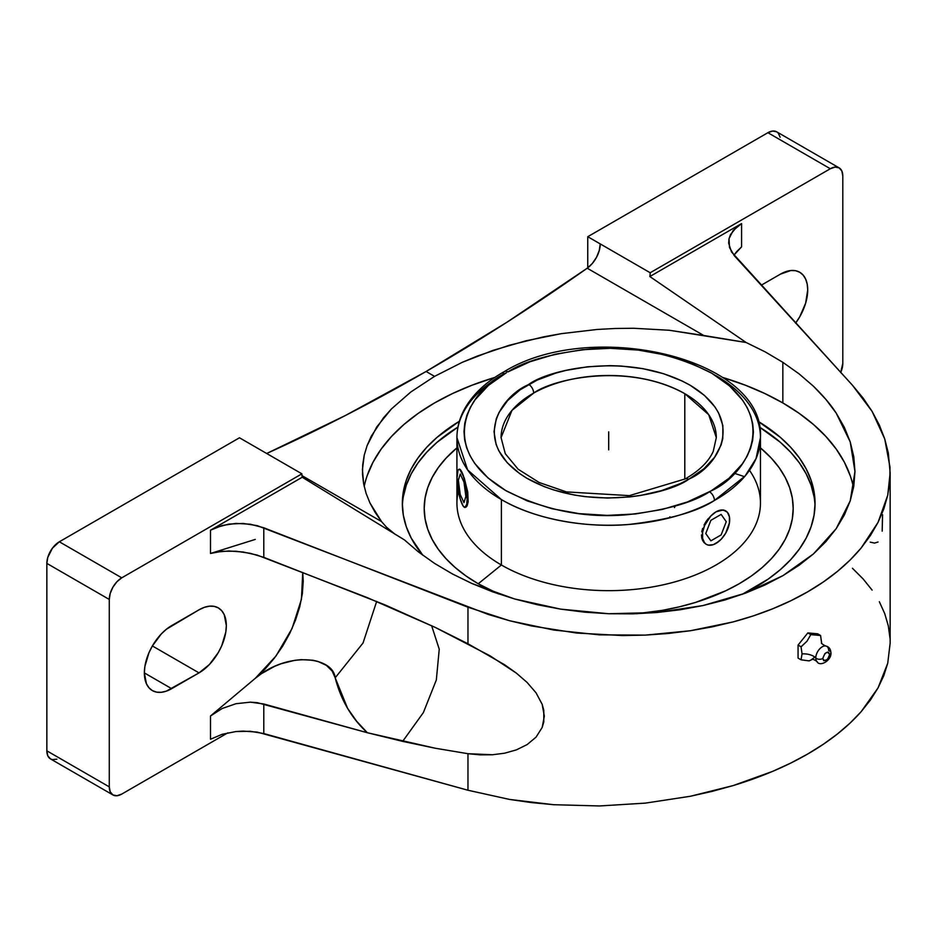 <?xml version="1.0" encoding="UTF-8"?>
<svg xmlns="http://www.w3.org/2000/svg" width="937" height="937" viewBox="0 0 937 937"><rect width="100%" height="100%" fill="white"/><g stroke="black" fill="none" stroke-linecap="round" stroke-linejoin="round"><path stroke-width="1.41" d="M821.585 642.993L820.578 635.509L810.81 634.63L806.98 641.236L801.041 646.788L802.049 653.885A14.032 8.105 180 0 1 815.787 657.973A9.101 5.259 -60 0 1 825.169 645.944A9.101 5.259 -60 0 1 828.671 650.536A4.416 2.553 0 0 1 830.92 652.738A4.416 2.553 180 0 1 829.632 654.565A4.416 2.553 0 0 0 830.92 652.738C831.822 660.269 819.781 667.46 816.865 661.463C814.405 659.695 812.719 659.004 811.77 659.379L815.178 656.884M821.585 642.595L820.578 635.509L817.614 633.787L807.835 632.92L798.066 645.078L807.835 632.92L810.81 634.63L807.835 632.92L817.614 633.787L820.578 635.509L810.81 634.63L806.98 641.236L801.838 646.143L801.041 646.788L798.066 645.078L798.066 658.102L801.041 659.812L802.049 653.885L801.041 659.812L798.066 658.102L798.066 645.078L801.041 646.788L802.049 653.885A14.032 8.105 0 0 1 815.787 657.973A9.101 5.259 -60 0 0 817.415 661.979A9.101 5.259 -60 0 1 815.787 657.973A4.416 2.553 0 0 0 822.756 658.524C825.052 662.318 827.336 660.995 829.632 654.565L827.512 659.449L823.764 660.749L822.756 658.524L824.876 653.639L827.512 652.117L828.624 652.339L829.632 654.565C827.336 650.77 825.052 652.093 822.756 658.524A4.416 2.553 180 0 1 815.787 657.973A9.101 5.259 -60 0 1 825.169 645.944M709.508 491.784L711.019 490.929C745.501 475.844 784.983 416.883 711.031 372.785C672.145 353.12 631.632 345.214 589.49 349.056C551.659 353.483 524.462 361.108 507.877 371.93A7.063 4.017 -119.3 0 0 504.422 371.532A7.063 4.017 -119.3 0 0 502.958 374.765A151.759 87.621 180 0 0 456.928 437.626C456.963 428.268 459.247 419.214 463.78 410.453C471.908 395.145 485.46 382.179 504.422 371.532A7.063 4.017 60.7 0 1 507.877 371.93L529.955 361.764L555.032 354.268L582.146 349.735L610.28 348.318L638.343 350.087L665.293 354.971L690.077 362.771L711.757 373.219L729.525 385.88L742.678 400.31L747.375 408.005L750.748 415.934L752.751 424.004L753.395 432.156L752.657 440.308L750.537 448.378L747.07 456.284L742.28 463.967L728.939 478.327L711.019 490.929L687.43 501.951L662.354 509.435L635.239 513.98L607.106 515.385L579.043 513.628L552.104 508.744L527.32 500.932L505.629 490.496L487.872 477.823L474.708 463.405L470.023 455.698L466.649 447.781L464.635 439.699L464.002 431.547L464.74 423.395L466.849 415.337L470.327 407.419L475.106 399.748L488.458 385.376L506.378 372.785C471.897 387.859 432.402 446.82 506.367 490.918C545.24 510.583 585.754 518.501 627.895 514.659C665.727 510.22 692.935 502.595 709.508 491.784A7.063 4.017 60.7 0 1 714.427 500.475A7.063 4.017 -119.3 0 0 709.508 491.784M716.009 375.667A151.759 87.621 180 0 1 760.457 437.626L756.054 458.568L745.056 476.09L714.427 500.475A151.759 87.621 180 0 1 501.389 499.573L501.389 564.999L478.233 583.763A184.495 106.513 0 0 0 498.707 593.964L478.233 583.763L501.389 564.999A151.759 87.621 0 0 0 666.769 583.985A151.759 87.621 0 0 0 760.457 503.04L760.457 437.626A151.759 87.621 180 0 1 714.427 500.475C697.046 511.813 668.514 519.812 628.844 524.462C589.678 528.011 537.135 520.679 501.389 499.573L467.622 469.917L456.928 437.626A151.759 87.621 180 0 0 501.389 499.573L501.389 564.999A151.759 87.621 180 0 1 458.392 490.918M716.313 437.626L713.233 451.423C708.641 461.648 699.295 470.819 685.193 478.924A7.063 4.017 60.7 0 1 688.648 479.322C667.694 494.748 587.194 512.363 527.039 478.35C468.968 443.142 500.592 396.913 527.601 385.037L528.737 384.393A7.063 4.017 60.7 0 1 533.668 393.083L511.977 410.371L501.072 437.626A107.614 62.135 180 0 1 533.668 393.083A107.614 62.135 180 0 1 684.795 393.681L684.795 479.147L684.795 393.681A107.614 62.135 180 0 1 716.313 437.626L708.735 414.716L684.795 393.681C627.954 362.069 553.217 378.771 533.668 393.083A7.063 4.017 -119.3 0 0 528.737 384.393C549.691 368.955 630.203 351.34 690.346 385.365C748.429 420.561 716.793 466.79 689.784 478.678L688.648 479.322A7.063 4.017 -119.3 0 0 685.193 478.924L629.383 495.638L566.381 491.902L539.138 482.496L518.149 469.226L505.277 453.684L501.072 437.626M418.558 552.022L404.327 539.829L302.229 477.238A20.684 11.935 -60 0 1 301.901 473.829L239.474 437.778L59.336 541.785L239.474 437.778L301.901 473.829L121.763 577.824L301.901 473.829A20.684 11.935 -60 0 0 302.229 477.238L404.327 539.829L418.558 552.022L434.557 563.395L418.558 552.022M853.502 487.966A246.267 142.19 0 0 0 782.84 402.945L782.84 362.314L765.213 351.89L746.121 342.497L649.845 276.544A20.684 11.935 -60 0 0 650.184 272.749L830.311 168.742L650.184 272.749L587.757 236.71L587.757 267.83L587.757 236.71L767.883 132.703L830.311 168.742L767.883 132.703L772.662 131.039L776.714 131.836A17.662 10.19 120 0 0 767.883 132.703L587.757 236.71L600.242 243.913A20.684 11.935 120 0 1 587.218 268.216L592.301 263.508L596.506 257.335L599.27 250.495L600.242 243.913L650.184 272.749A20.684 11.935 -60 0 1 649.845 276.544L746.121 342.497L703.757 335.493L587.218 268.216L506.776 322.34L426.101 371.485A2074.705 1197.837 120 0 0 587.218 268.216L703.757 335.493L669.299 330.257L633.646 328.266L615.422 328.477L597.256 329.449L561.368 333.654L543.636 336.84L509.365 345.238L477.39 356.037L462.281 362.314L434.557 376.369L426.101 371.485L345.413 415.501L266.682 453.496A2074.705 1197.837 120 0 0 426.101 371.485L434.557 376.369L410.804 392.006L391.432 408.942L383.42 417.89L371.263 436.244L367.105 445.625L364.235 455.171L362.701 464.799L362.514 474.368L363.65 483.914L366.121 493.436L369.939 502.946L375.081 512.328L381.511 521.546L386.489 527.18L395.344 534.5L386.489 527.18L381.511 521.546L369.939 502.946L366.121 493.436L363.65 483.914L362.432 469.589L364.235 455.171L367.105 445.625L376.697 427.003L391.432 408.942L410.804 392.006L434.557 376.369L462.281 362.314L493.096 350.344L526.207 340.728L561.368 333.654L597.256 329.449L615.422 328.477L633.646 328.266L669.299 330.257L746.121 342.497L765.213 351.89L782.84 362.314L782.84 402.945A246.267 142.19 0 0 0 722.521 377.4L745.512 385.271L764.932 393.575L782.84 402.945L799.062 413.287L813.468 424.496L825.884 436.466L836.226 449.081L844.366 462.21L850.234 475.75M367.152 475.75L373.031 462.21L381.172 449.081L391.502 436.466L403.929 424.496L418.324 413.287L434.557 402.945L452.466 393.575L471.873 385.271L494.877 377.4A246.267 142.19 0 0 0 364.188 486.502M381.511 521.546L301.983 475.633L381.511 521.546M403.32 496.762L406.295 485.202L411.214 473.864L418.043 462.855L426.698 452.278L437.11 442.252L457.935 427.085A206.363 119.14 0 0 0 402.371 505.968M422.856 555.29A206.363 119.14 180 0 1 402.336 503.485A206.363 119.14 180 0 1 459.376 421.252L437.11 437.298L426.698 447.324L418.043 457.888L411.214 468.898L406.295 480.248L403.32 491.808L402.336 503.485L403.32 515.163L406.295 526.735L411.214 538.072L422.856 555.29M636.434 613.747A184.495 106.513 0 0 0 760.457 447.874L771.409 458.228L779.151 467.68L785.241 477.519L789.645 487.662L792.304 498.004L793.194 508.44L792.304 518.887L789.645 529.229L785.241 539.361L779.151 549.211L771.409 558.651L762.097 567.623L751.31 576.021L739.152 583.763L725.742 590.778L695.664 602.386L679.302 606.848L662.248 610.374L636.434 613.747M749.483 470.327A151.759 87.621 180 0 1 692.373 576.138A151.759 87.621 180 0 1 501.389 564.999A151.759 87.621 0 0 1 456.928 503.04L456.928 437.626M718.644 541.539L713.338 544.643L708.407 545.135L706.346 544.362L704.636 542.956L702.598 538.435L702.598 532.275L704.636 525.411L710.773 516.053L716.009 511.836L723.341 509.951L725.25 510.63L721.127 509.939L716.009 511.836L721.244 510.009L723.598 510.103L727.381 512.281L729.419 516.802L729.419 522.951L725.671 533.2L721.244 539.185L716.009 543.401L718.644 541.539M713.303 513.652L716.009 511.836A19.337 11.162 -60 0 1 725.671 510.876A19.337 11.162 -60 0 1 728.635 526.371A19.337 11.162 -60 0 1 716.009 543.401A19.337 11.162 -60 0 1 706.346 544.362A19.337 11.162 -60 0 1 703.382 528.866A19.337 11.162 -60 0 1 716.009 511.836L713.303 513.652M708.149 518.723L705.901 521.78L708.149 518.723M704.038 525.048L705.901 521.78L704.038 525.048M701.754 531.783L702.633 528.433L701.754 531.783M701.754 537.955L701.462 534.992L702.633 540.508L701.754 537.955M704.038 542.605L702.633 540.508L705.901 544.104L704.038 542.605M461.168 501.693L462.105 504.129A19.337 4.088 81.2 0 1 457.104 477.554L457.947 470.608L458.568 469.554L460.184 469.624L462.105 472.553L464.881 481.208L467.106 499.116L466.731 504.34L464.881 507.456L463.077 505.921L460.184 498.8L457.947 488.142L457.104 477.554A19.337 4.088 81.2 0 1 459.153 469.238A19.337 4.088 81.2 0 1 462.105 472.553A19.337 4.088 81.2 0 1 466.86 493.682A19.337 4.088 81.2 0 1 465.057 507.444A19.337 4.088 81.2 0 1 462.105 504.129L461.168 501.693M674.464 507.596L675.19 506.05M669.92 517.798L669.885 516.767M688.648 479.322L703.992 468.687L714.568 457.303L721.115 444.946L722.79 438.539L722.872 425.621L718.597 412.936L714.872 406.834L704.437 395.402L690.346 385.365L682.101 380.984L663.595 373.722L642.993 368.674L621.079 366.027L609.893 365.641L587.593 366.777L566.1 370.373L555.91 373.067L537.147 380.106L520.082 389.827L507.62 400.567L499.023 412.491L496.27 418.769L494.01 431.629L496.118 444.489L498.789 450.767L507.245 462.737L519.567 473.525L527.039 478.35L544.233 486.619L553.802 489.992L574.404 495.041L585.25 496.669L607.492 498.062L629.793 496.938L640.697 495.439L661.475 490.637L680.25 483.597L688.648 479.322M465.256 507.397L467.083 505.957L468.16 501.822L467.75 492.112L463.136 474.977L460.36 469.601L459.165 469.46M459.692 469.168L464.202 477.87L467.75 492.112L468.16 501.822L466.239 507.034M456.928 447.874A184.495 106.513 0 0 0 478.233 583.763L466.076 576.021L455.288 567.623L445.989 558.651L438.247 549.211L432.144 539.361L427.74 529.229L425.093 518.887L424.203 508.44L425.093 498.004L427.74 487.662L432.144 477.519L438.247 467.68L445.989 458.228L456.928 447.874M801.041 659.812L809.064 660.878L812.484 659.32L809.064 660.878L801.041 659.812M815.014 505.968A206.363 119.14 0 0 0 759.45 427.085L780.287 442.252L790.699 452.278L799.355 462.855L806.171 473.864L811.091 485.202L814.066 496.762M758.01 421.252A206.363 119.14 180 0 1 815.061 503.485A206.363 119.14 180 0 1 742.116 594.386L768.223 579.078L780.287 569.684L790.699 559.658L799.355 549.082L806.171 538.072L811.091 526.735L814.066 515.163L815.061 503.485L814.066 491.808L811.091 480.248L806.171 468.898L799.355 457.888L790.699 447.324L780.287 437.298L758.01 421.252M56.899 759.169L52.402 759.614L50.504 758.911L47.799 755.796L46.85 750.83L46.85 563.406L47.799 557.339L52.402 548.215L59.336 541.785L121.763 577.824L59.336 541.785A17.662 10.19 120 0 0 46.85 563.406L109.278 599.446A17.662 10.19 -60 0 1 121.763 577.824L116.984 581.678L112.932 587.148L110.226 593.379L109.278 599.446L46.85 563.406L46.85 750.83A17.662 10.19 120 0 0 50.504 758.911L112.932 794.951A17.662 10.19 -60 0 1 109.278 786.869L46.85 750.83L109.278 786.869L109.278 599.446L109.278 786.869L110.226 791.835L112.932 794.951L116.984 795.736L121.763 794.084A17.662 10.19 -60 0 1 112.932 794.951M121.763 794.084L227.843 732.839L121.763 794.084M335.188 677.802C333.209 657.224 288.608 650.313 255.262 678.341L275.993 655.994L292.086 628.446L301.433 599.317L302.733 572.507L303.225 581.186L302.358 593.625L299.77 606.707L295.518 620.083L289.767 633.377L282.646 646.19L274.354 658.161L265.148 668.983L255.262 678.341L210.497 715.985L222.186 708.501L235.948 703.722L250.331 702.164L257.265 702.656L367.327 732.722C351.633 718.351 340.916 700.044 335.188 677.802L363.041 642.993L376.674 601.39L363.041 642.993L335.188 677.802L332.19 671.079L326.416 665.387L317.971 661.428L312.864 660.234L301.21 659.648L294.815 660.316L281.393 663.665L274.576 666.348L261.364 673.715L255.262 678.341L210.497 715.985L222.186 708.501L235.948 703.722L250.331 702.164L263.789 703.98L263.789 733.554L250.331 731.293L235.948 731.539L222.186 734.292L210.497 739.246L210.497 715.985L210.497 739.246L222.186 734.292L235.948 731.539L243.163 731.094L257.265 732.113L467.973 790.242L467.973 753.699L435.424 748.265L367.327 732.722L356.634 721.232L347.592 708.349L335.188 677.802M890.15 472.787L888.311 453.016L884.739 438.961L879.328 425.058L872.113 411.413L863.129 398.108L852.447 385.236L734.561 255.988L729.49 247.555L729.021 238.736L733.191 230.455L741.577 223.58L649.845 276.544L741.577 223.58L736.904 226.789L730.544 234.473L729.021 238.736L728.67 243.14L731.469 251.877L852.447 385.236L872.113 411.413L884.739 438.961L889.998 467.141L889.81 481.243L887.737 495.216L883.802 508.967L878.028 522.413L870.45 535.472L861.126 548.028L850.105 560.021L837.479 571.371L823.307 581.982L807.717 591.809L790.781 600.769L772.638 608.804L753.395 615.867L733.179 621.899L712.132 626.876L690.393 630.742L668.116 633.494L645.429 635.11L622.508 635.567L576.524 633.025L531.408 625.928L509.552 620.727L488.353 614.485L257.265 525.657L243.163 523.443L228.897 524.088L216.002 527.531L210.497 530.201L210.497 553.462L210.497 530.201L222.186 525.481L235.948 523.408L250.331 524.205L263.789 527.777L263.789 557.351L250.331 553.322L235.948 551.225L222.186 551.272L210.497 553.462L255.262 539.419L210.497 553.462L216.002 552.104L228.897 550.968L243.163 552.01L257.265 555.126L367.327 597.642L435.424 627.497L489.969 655.771L516.369 673.129L527.051 682.382L536.046 692.83L542.16 704.296L543.788 710.258L543.788 721.97L542.16 727.487L536.058 737.138L527.133 744.587L516.392 749.881L504.68 753.184L492.511 754.753L480.236 754.859L467.973 753.699L435.424 748.265L402.652 741.378L423.383 712.577L436.337 679.946L439.242 649.189L431.629 625.693L439.242 649.189L436.337 679.946L423.383 712.577L402.652 741.378L367.327 732.722L263.789 703.98L263.789 733.554L467.973 790.242L509.552 799.437L553.79 804.719L599.493 805.961L645.429 803.114L690.393 796.263L733.179 785.581C761.172 777.066 786.014 766.536 807.717 754.004C829.432 741.472 847.235 727.381 861.126 711.71L878.028 687.934L887.737 663.209L890.15 643.215L890.15 472.787L887.737 495.216L878.028 522.413L861.126 548.028C847.235 564.683 829.432 579.277 807.717 591.809C786.014 604.342 761.172 614.379 733.179 621.899L690.393 630.742L645.429 635.11L599.493 634.864L553.79 630.039L509.552 620.727L467.973 607.211L263.789 527.777L263.789 557.351L385.013 604.88L435.424 627.497L467.973 643.754L467.973 607.211L467.973 643.754L504.656 664.778L516.369 673.129L527.051 682.382L536.046 692.83L542.16 704.296L544.338 716.196L542.16 727.487L536.058 737.138L527.133 744.587L516.392 749.881L504.68 753.184L492.511 754.753L467.973 753.699L467.973 790.242L509.552 799.437L531.408 802.576L553.79 804.719L599.493 805.961L645.429 803.114L690.393 796.263L712.132 791.378L733.179 785.581L772.638 771.374L790.781 763.058L807.717 754.004L823.307 744.271L837.479 733.94L850.105 723.059L861.126 711.71L870.45 699.974L878.028 687.934L883.802 675.647L887.737 663.209L890.15 643.098M199.019 672.883L171.67 688.672L144.357 672.907L171.67 688.672A38.628 22.301 -60 0 1 152.356 690.592A38.628 22.301 -60 0 1 146.441 659.636A38.628 22.301 -60 0 1 171.67 625.6L199.019 609.811A38.628 22.301 -60 0 1 218.333 607.902A38.628 22.301 -60 0 1 224.248 638.847A38.628 22.301 -60 0 1 199.019 672.883L152.38 645.956L199.019 672.883L166.341 691.143L161.223 692.302L156.502 692.115L152.356 690.592L148.96 687.77L146.441 683.776L144.357 672.907L144.884 666.453L148.96 652.726L152.356 645.991L161.223 634.033L166.341 629.277L199.019 609.811L204.348 607.34L209.466 606.18L214.186 606.368L218.333 607.902L221.729 610.713L224.248 614.719L226.332 625.576L225.805 632.042L221.729 645.757L218.333 652.503L209.466 664.45L199.019 672.883M882.56 514.682L882.174 531.185M878.051 541.996L874.572 543.085L870.215 542.136M452.466 573.971L434.557 563.395L452.466 573.971L471.873 583.47L452.466 573.971M514.448 598.919L471.873 583.47L492.604 591.821L514.448 598.919L537.206 604.705L560.654 609.132L514.448 598.919M608.699 613.735L560.654 609.132L584.559 612.154L608.699 613.735L632.838 613.852L656.743 612.529L608.699 613.735M702.937 605.571L656.743 612.529L680.18 609.764L702.937 605.571L724.793 600.02L745.512 593.133L702.937 605.571M782.84 575.693L745.512 593.133L764.932 585.004L782.84 575.693L799.062 565.292L813.468 553.908L782.84 575.693M836.226 528.62L813.468 553.908L825.884 541.645L836.226 528.62L844.366 514.975L850.234 500.815L836.226 528.62M854.966 471.545L850.234 500.815L853.783 486.291L854.966 471.545L853.783 456.717L850.234 441.948L854.966 471.545M836.226 413.147L850.234 441.948L844.366 427.377L836.226 413.147L825.884 399.396L813.468 386.255C823.26 395.777 830.85 404.749 836.226 413.147M799.062 373.851L813.468 386.255L799.062 373.851L782.84 362.314L799.062 373.851M210.497 530.201L302.229 477.238L210.497 530.201M840.688 372.598L842.796 363.38L842.796 175.957L841.848 170.991L839.142 167.875L835.09 167.091L830.311 168.742A17.662 10.19 -60 0 1 839.142 167.875A17.662 10.19 -60 0 1 842.796 175.957L842.796 363.38A17.662 10.19 -60 0 1 840.77 372.434M736.904 251.362L733.882 255.215L741.577 246.853L736.904 251.362M741.577 223.58L741.577 246.853L741.577 223.58M889.998 638.226L888.311 625.846L884.739 613.641L879.328 601.706M872.113 590.111L863.129 578.949L852.447 568.267M795.572 323.148L799.718 316.847L805.633 303.19L807.717 289.92L807.19 284.075L805.633 279.05L803.114 275.056L799.718 272.245L795.572 270.711L790.851 270.524L780.404 274.154L761.231 285.223L780.404 274.154A38.628 22.301 -60 0 1 799.718 272.245A38.628 22.301 -60 0 1 795.689 323.007M839.142 167.875L776.714 131.836L778.272 133.124L780.134 137.235M608.699 431.852L608.699 449.877M721.139 514.401L710.878 520.328L705.76 533.54L710.878 540.836L721.139 534.91L726.257 521.698L721.139 514.401M463.979 482.133L460.231 474.04L458.345 480.248L460.231 494.549L463.979 502.642L465.853 496.423L463.979 482.133M830.92 652.761C830.662 648.954 828.952 646.706 825.79 646.003C823.037 644.773 821.585 643.649 821.433 642.641L821.503 643.473M504.422 371.532C591.751 317.959 765.271 358.168 760.457 437.626M744.54 476.687L734.35 473.279"/></g></svg>
